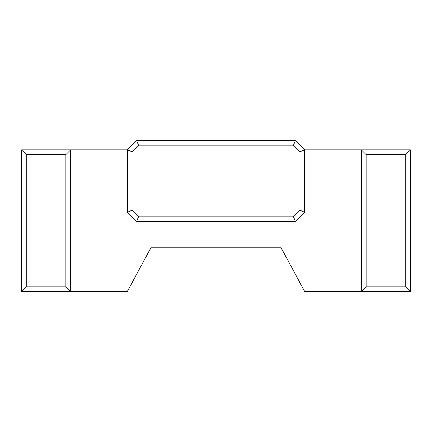 <?xml version="1.0" encoding="UTF-8"?>
<svg xmlns="http://www.w3.org/2000/svg" width="432" height="432" viewBox="0 0 432 432"><rect width="100%" height="100%" fill="white"/><g stroke="black" fill="none" stroke-linecap="round" stroke-linejoin="round"><path stroke-width="0.65" d="M366.077 286.762L405.734 286.762L405.734 154.57L366.077 154.57L366.077 286.762L361.411 291.427L361.411 149.904L410.4 149.904L410.4 291.427L304.646 291.427L280.805 247.239L151.195 247.239L127.354 291.427L21.6 291.427L21.6 149.904L127.354 149.904M366.077 154.57L361.411 149.904L304.646 149.904M295.423 221.443L136.577 221.443L127.354 212.22L127.354 149.796L136.577 140.573L295.423 140.573L304.646 149.796L304.646 212.22L295.423 221.443L293.49 216.778L299.981 210.287L299.981 151.729L293.49 145.238L138.51 145.238L132.019 151.729L132.019 210.287L138.51 216.778L293.49 216.778M65.923 154.57L70.589 149.904L70.589 291.427L65.923 286.762L65.923 154.57L26.266 154.57L26.266 286.762L65.923 286.762M304.646 149.796L299.981 151.729M293.49 145.238L295.423 140.573M138.51 145.238L136.577 140.573M304.646 212.22L299.981 210.287M132.019 151.729L127.354 149.796M132.019 210.287L127.354 212.22M136.577 221.443L138.51 216.778M405.734 286.762L410.4 291.427M410.4 149.904L405.734 154.57M26.266 286.762L21.6 291.427M21.6 149.904L26.266 154.57"/></g></svg>
